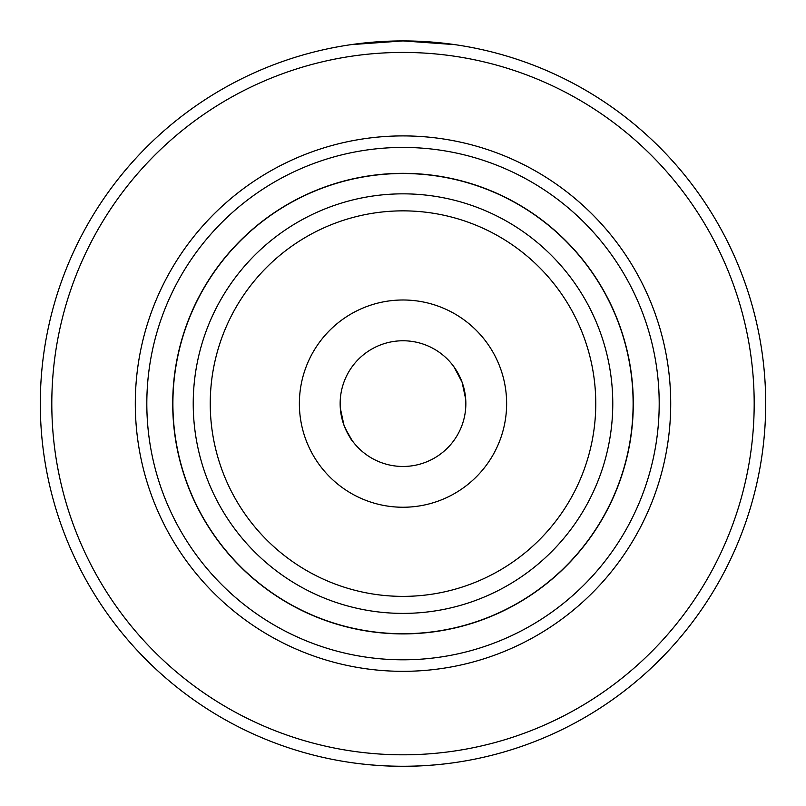 <?xml version="1.0" encoding="UTF-8"?>
<svg xmlns="http://www.w3.org/2000/svg" width="806" height="806" viewBox="0 0 806 806"><rect width="100%" height="100%" fill="white"/><g stroke="black" fill="none" stroke-linecap="round" stroke-linejoin="round"><path stroke-width="1.21" d="M465.848 403.615A62.848 62.848 0 0 1 371.576 458.05A62.848 62.848 0 0 1 371.576 349.189A62.848 62.848 0 0 1 465.848 403.615M463.188 385.52L465.687 399.141L462.06 382.125L453.899 366.75L460.74 378.79M342.812 421.719L340.313 408.098L343.94 425.115C348.686 435.452 351.708 440.973 352.988 441.688M352.101 440.489L345.26 428.439M506.631 403.615A103.631 103.631 0 0 0 351.184 313.877A103.631 103.631 0 0 0 351.184 493.363A103.631 103.631 0 0 0 506.631 403.615M633.284 403.615A230.284 230.284 0 0 0 287.853 204.19A230.284 230.284 0 0 0 287.853 603.049A230.284 230.284 0 0 0 633.284 403.615A230.284 230.284 0 0 0 287.853 204.19A230.284 230.284 0 0 0 287.853 603.049A230.284 230.284 0 0 0 633.284 403.615M659.197 403.615A256.197 256.197 0 0 0 274.906 181.753A256.197 256.197 0 0 0 274.906 625.486A256.197 256.197 0 0 0 659.197 403.615M454.705 44.622L403 40.915L351.295 44.622M351.295 762.617C385.762 767.483 420.238 767.483 454.705 762.617M495.69 754.275A362.7 362.7 0 0 0 495.69 52.964M765.7 403.615A362.7 362.7 0 0 0 403 40.915A362.7 362.7 0 0 0 40.3 403.615A362.7 362.7 0 0 0 403 766.315A362.7 362.7 0 0 0 765.7 403.615A362.7 362.7 0 0 0 403 40.915A362.7 362.7 0 0 0 40.3 403.615A362.7 362.7 0 0 0 403 766.315A362.7 362.7 0 0 0 765.7 403.615M595.765 403.615A192.765 192.765 0 0 1 306.623 570.557A192.765 192.765 0 0 1 306.623 236.682A192.765 192.765 0 0 1 595.765 403.615M612.772 403.615A209.772 209.772 0 0 0 298.109 221.952A209.772 209.772 0 0 0 298.109 585.287A209.772 209.772 0 0 0 612.772 403.615M633.113 403.615A230.113 230.113 0 0 1 287.944 602.898A230.113 230.113 0 0 1 287.944 204.341A230.113 230.113 0 0 1 633.113 403.615M135.297 403.615A267.703 267.703 0 0 0 536.856 635.46A267.703 267.703 0 0 0 536.856 171.779A267.703 267.703 0 0 0 135.297 403.615M754.184 403.615A351.184 351.184 0 0 0 227.403 99.481A351.184 351.184 0 0 0 227.403 707.759A351.184 351.184 0 0 0 754.184 403.615"/></g></svg>
